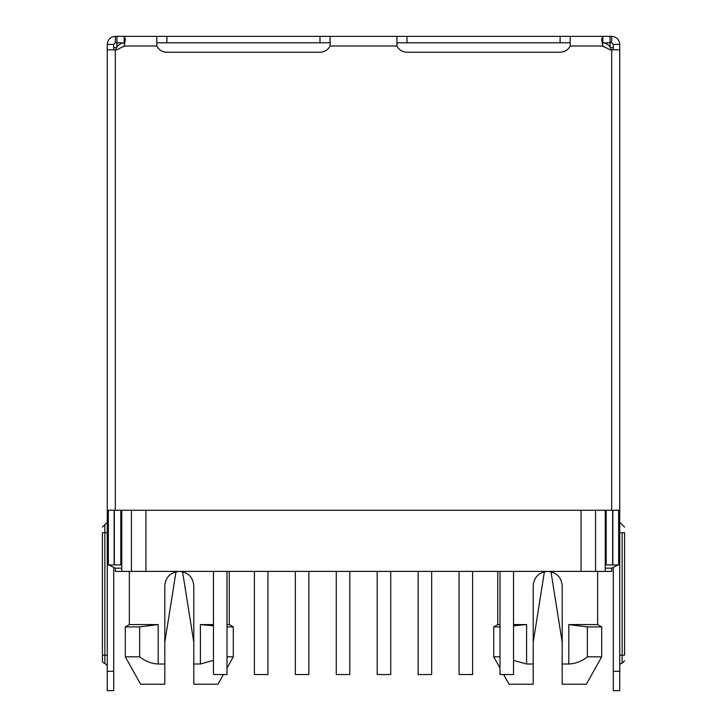 <?xml version="1.0" encoding="UTF-8"?>
<svg xmlns="http://www.w3.org/2000/svg" width="727" height="727" viewBox="0 0 727 727"><rect width="100%" height="100%" fill="white"/><g stroke="black" fill="none" stroke-linecap="round" stroke-linejoin="round"><path stroke-width="1.09" d="M605.237 510.245L605.237 571.395L611.68 571.395L611.68 568.169L605.237 568.169M121.763 568.169L115.32 568.169L115.32 571.395L121.763 571.395L121.763 510.245M129.342 571.395L129.342 624.575L158.186 624.575L158.186 664.015L164.793 664.015L164.793 684.207L164.793 585.898C165.647 577.093 170.481 572.258 179.296 571.395C188.102 572.249 192.946 577.084 193.8 585.898L193.8 684.207L217.973 684.207L223.38 674.538M213.465 660.38L200.407 664.015L193.8 664.015M200.407 664.015L200.407 624.575L213.465 624.575M226.997 624.575L229.259 624.575L233.285 626.901L233.285 656.808L226.997 656.808M497.741 571.395L497.741 624.575L500.003 624.575M513.535 624.575L526.593 624.575L513.535 625.756L526.593 624.575L526.593 664.015L513.535 660.37M568.814 664.015L568.814 624.575L587.361 626.901L587.361 656.808C581.836 661.27 575.657 663.678 568.814 664.015L562.207 664.015L562.207 585.898C561.344 577.084 556.509 572.249 547.704 571.395C538.889 572.258 534.054 577.093 533.2 585.898L533.2 684.207L533.2 664.015L526.593 664.015M606.2 558.5L605.237 558.5M611.316 49.818A9.669 9.669 0 0 0 602.538 42.811M115.684 49.818A9.669 9.669 0 0 1 124.462 42.811M123.635 46.746A9.669 9.669 0 0 1 124.108 46.155M602.892 46.155A9.669 9.669 0 0 1 603.365 46.746M120.8 558.5L121.763 558.5M200.407 624.575L213.465 625.756M226.997 626.901L233.285 626.901M121.763 571.395L131.433 571.395L131.433 510.245M145.936 510.245L145.936 571.395L131.433 571.395M605.237 571.395L581.064 571.395L581.064 510.245M497.741 624.575L493.715 626.901L500.003 626.901M568.814 624.575L597.658 624.575L597.658 571.395M503.62 674.538L509.027 684.207L533.2 684.207M500.003 668.058L493.715 656.808L500.003 656.808M587.361 626.901L601.692 626.901L597.658 624.575M562.207 664.015L562.207 684.207L586.38 684.207L601.692 656.808L601.692 626.901M158.186 664.015C151.407 663.687 145.227 661.279 139.639 656.808L139.639 626.901L158.186 624.575M129.342 624.575L125.308 626.901L139.639 626.901M587.361 656.808L601.692 656.808M164.793 684.207L140.62 684.207L125.308 656.808L139.639 656.808M213.465 571.395L213.465 674.538L226.997 674.538L226.997 571.395M254.395 571.395L254.395 674.538L267.936 674.538L267.936 571.395M295.335 571.395L295.335 674.538L308.866 674.538L308.866 571.395M336.265 571.395L336.265 674.538L349.805 674.538L349.805 571.395M377.195 571.395L377.195 674.538L390.735 674.538L390.735 571.395M418.134 571.395L418.134 674.538L431.665 674.538L431.665 571.395M459.064 571.395L459.064 674.538L472.605 674.538L472.605 571.395M500.003 571.395L500.003 674.538L513.535 674.538L513.535 571.395M145.936 571.395L581.064 571.395M619.74 655.2L622.158 655.2L622.158 663.251A2.417 2.417 0 0 0 619.74 665.668M107.26 532.718L102.425 532.718C102.425 525.439 102.425 525.439 102.425 532.718C102.425 525.439 102.425 525.439 102.425 532.718L102.425 660.834A2.417 2.417 0 0 0 104.842 663.251L104.842 524.658L107.26 522.24M113.703 568.005L113.703 690.65L107.26 690.65L107.26 564.943L108.341 564.943L108.341 510.245M117.783 46.019L116.929 46.019L116.929 47.119M610.071 47.119L610.071 46.019L609.217 46.019M116.929 46.019L116.929 42.793L124.953 42.966M602.047 42.966L610.071 42.793L610.071 46.019M610.389 47.628L613.297 47.628M113.703 47.628L116.611 47.628M611.68 42.793L611.68 36.35L610.071 36.35L610.071 42.793L611.68 42.793L613.297 44.411L613.297 49.818M396.933 42.793L570.195 42.793M156.805 42.793L330.067 42.793M155.605 36.35L124.208 36.35L125.362 39.185L124.208 46.019L116.929 49.818L107.26 49.818L107.26 44.411L113.703 44.411L115.32 42.793L116.929 42.793L116.929 36.35L124.208 36.35L124.208 42.793M613.297 671.312L619.74 671.312L619.74 690.65L613.297 690.65L613.297 568.005M602.792 42.793L602.792 36.35L610.071 36.35M124.208 36.35L602.792 36.35L601.638 39.185L602.792 46.019L570.195 46.019L570.195 36.35M115.32 42.793L115.32 36.35L116.929 36.35M619.74 671.312L619.74 44.411L613.297 44.411M618.123 564.943L611.68 568.169M605.237 561.726L606.2 561.726M121.763 561.726L120.8 561.726M115.32 568.169L108.877 564.943M611.68 36.35C616.569 36.823 619.259 39.512 619.74 44.411M570.195 46.019C568.023 49.99 564.661 52.062 560.108 52.235L407.011 52.235C402.485 52.08 399.123 50.009 396.933 46.019L396.933 36.35M124.208 46.019L156.805 46.019C159.004 50.009 162.366 52.08 166.892 52.235L319.989 52.235C324.533 52.062 327.895 49.99 330.067 46.019L330.067 36.35M156.805 46.019L156.805 36.35M107.26 44.411C107.732 39.522 110.422 36.832 115.32 36.35M113.703 44.411L113.703 49.818M107.26 49.818L107.26 564.943M606.2 510.245L606.2 564.943L606.2 510.245M612.87 510.245L612.87 564.943L612.652 510.245L612.652 564.943L606.2 564.943M114.348 510.245L114.348 564.943L108.341 564.943M120.8 510.245L120.8 564.943L120.8 510.245M619.74 49.818L610.071 49.818L602.792 46.019M107.26 510.245L619.74 510.245M612.87 564.943L619.74 564.943M120.8 564.943L114.348 564.943M107.26 482.755L107.26 477.921L107.26 482.755M107.26 450.522L107.26 455.356L107.26 450.522M107.26 200.734L107.26 195.899L107.26 200.734M107.26 168.5L107.26 173.335L107.26 168.5M624.575 532.718L624.575 655.2C624.575 662.47 624.575 662.47 624.575 655.2C624.575 662.47 624.575 662.47 624.575 655.2L624.575 532.718C624.575 526.021 624.575 526.021 624.575 532.718L622.158 532.718L622.158 655.2L624.575 655.2M619.74 477.921L619.74 455.356M619.74 195.899L619.74 173.335M107.26 455.356L107.26 477.921M107.26 173.335L107.26 195.899M595.567 510.245L595.567 571.395M102.425 655.2L107.26 655.2M560.108 42.793L560.108 36.35M407.011 42.793L407.011 36.35M319.989 42.793L319.989 36.35M166.892 42.793L166.892 36.35M113.703 671.312L107.26 671.312M330.067 46.019L396.933 46.019M619.74 532.718L622.158 532.718C622.158 523.149 622.158 523.149 622.158 532.718M618.659 510.245L618.659 564.943M114.13 564.943L114.13 510.245M115.32 49.818L115.32 510.245M611.68 510.245L611.68 49.818M229.259 571.395L229.259 624.575M182.577 571.767L193.8 642.304M544.423 571.767L533.2 642.304M493.715 656.808L493.715 626.901M226.997 668.058L233.285 656.808M550.984 571.767L562.207 642.304M176.016 571.767L164.793 642.304M125.308 626.901L125.308 656.808M624.575 527.075L619.74 522.24M104.842 663.251L107.26 665.668M622.158 663.251L624.575 660.834M104.842 524.658L102.425 527.075"/></g></svg>
